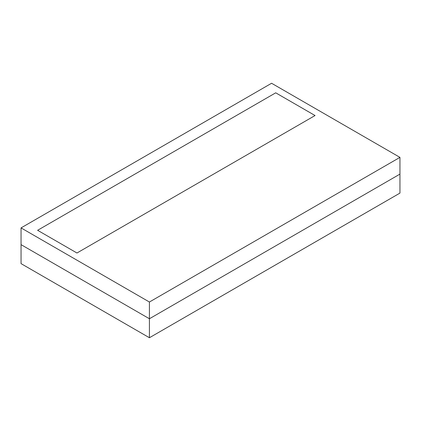 <?xml version="1.0" encoding="UTF-8"?>
<svg xmlns="http://www.w3.org/2000/svg" width="421" height="421" viewBox="0 0 421 421"><rect width="100%" height="100%" fill="white"/><g stroke="black" fill="none" stroke-linecap="round" stroke-linejoin="round"><path stroke-width="0.63" d="M275.718 92.825L315.061 115.538L76.954 253.005L37.616 230.298L275.718 92.825L37.616 230.298L76.954 253.005L315.061 115.538L275.718 92.825L315.061 115.538L76.954 253.005L37.616 230.298L275.718 92.825L315.061 115.538L76.954 253.005L37.616 230.298L275.718 92.825M149.418 302.02L21.05 227.903L21.05 244.638L149.418 318.755L149.418 302.02L149.418 318.755L399.95 174.11L399.95 157.375L399.95 193.097L399.95 174.11L149.418 318.755L399.95 174.11L149.418 318.755L21.05 244.638L21.05 227.903L271.582 83.263L399.95 157.375L149.418 302.02L399.95 157.375L271.582 83.263L21.05 227.903L149.418 302.02M21.05 244.638L149.418 318.755L149.418 337.737L149.418 318.755L21.05 244.638L21.05 263.625L149.418 337.737L399.95 193.097L149.418 337.737L21.05 263.625L21.05 244.638"/></g></svg>
